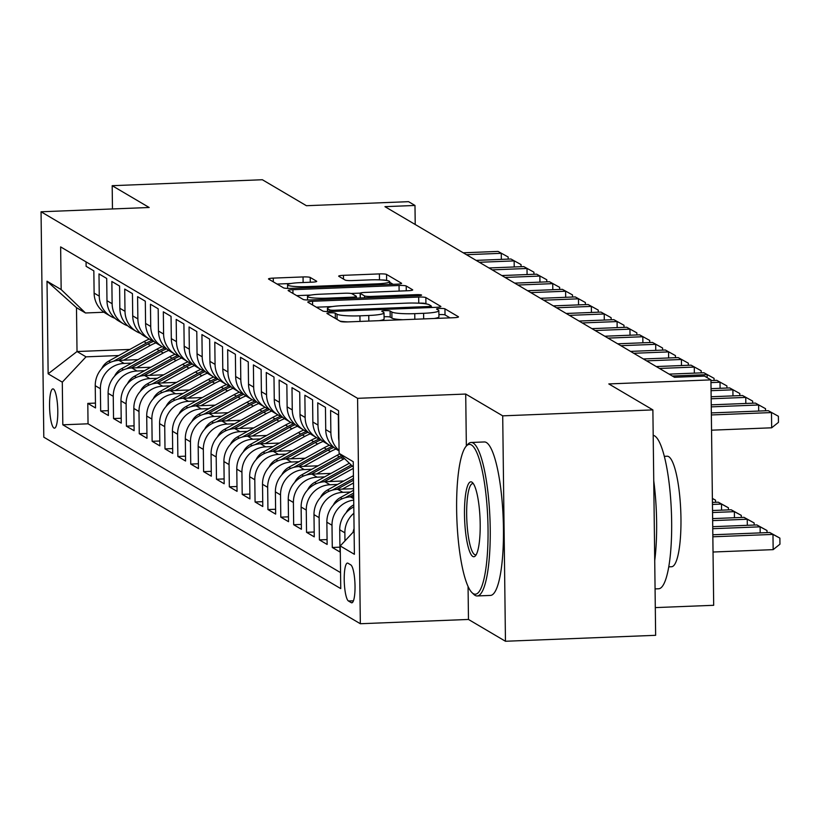 <?xml version="1.0" encoding="UTF-8"?>
<svg xmlns="http://www.w3.org/2000/svg" width="821" height="821" viewBox="0 0 821 821"><rect width="100%" height="100%" fill="white"/><g stroke="black" fill="none" stroke-linecap="round" stroke-linejoin="round"><path stroke-width="1.23" d="M330.268 312.811A4.218 0.544 -0.7 0 0 326.922 313.386A4.218 0.544 -0.7 0 0 327.025 313.499L340.438 321.411A6.034 0.78 -0.7 0 0 347.601 321.914L453.736 317.717A6.034 0.78 -0.7 0 0 458.498 316.896A6.034 0.78 -0.7 0 0 458.364 316.732L444.951 308.829A4.218 0.544 -0.7 0 0 439.933 308.47A4.218 0.544 -0.7 0 0 436.598 309.045A4.218 0.544 -0.7 0 0 436.69 309.158L438.435 310.174A19.294 2.484 -0.7 0 1 438.855 310.687A19.294 2.484 -0.7 0 1 423.605 313.304L414.759 313.653A19.294 2.484 -0.7 0 1 391.853 312.021L390.108 310.995A4.218 0.544 -0.7 0 0 385.1 310.646A4.218 0.544 -0.7 0 0 381.765 311.21A4.218 0.544 -0.7 0 0 381.857 311.323L383.592 312.349A19.294 2.484 -0.7 0 1 384.023 312.863A19.294 2.484 -0.7 0 1 368.762 315.48L359.926 315.828A19.294 2.484 -0.7 0 1 337.01 314.197L335.276 313.17A4.218 0.544 -0.7 0 0 330.268 312.811M450.011 317.86L445.023 314.915A4.218 0.544 -0.7 0 0 440.015 314.566A4.218 0.544 -0.7 0 0 438.907 314.628M402.865 319.728A19.294 2.484 -0.7 0 1 391.925 318.117L390.191 317.091A4.218 0.544 -0.7 0 0 385.172 316.732A4.218 0.544 -0.7 0 0 384.074 316.803M53.909 428.018A19.663 4.054 -92.3 0 0 54.453 428.172A19.663 4.054 -92.3 0 0 57.768 409.658A19.663 4.054 -92.3 0 0 53.437 389.031A19.663 4.054 -92.3 0 0 52.893 388.887A19.663 4.054 -92.3 0 0 49.578 407.39A19.663 4.054 -92.3 0 0 53.909 428.018M310.205 277.447A6.034 0.78 -0.7 0 0 303.052 276.934L273.27 278.114A6.034 0.78 -0.7 0 0 268.508 278.935A6.034 0.78 -0.7 0 0 268.641 279.089L283.543 287.873A6.034 0.78 -0.7 0 0 290.706 288.387L396.841 284.179A6.034 0.78 -0.7 0 0 401.602 283.358A6.034 0.78 -0.7 0 0 401.469 283.204L386.568 274.419A6.034 0.78 -0.7 0 0 379.405 273.906L343.435 275.333A6.034 0.78 -0.7 0 0 338.673 276.154A6.034 0.78 -0.7 0 0 338.806 276.308L345.179 280.074A6.034 0.78 -0.7 0 0 352.342 280.577L370.179 279.879A16.133 2.073 -0.7 0 1 389.688 281.665A16.133 2.073 -0.7 0 1 376.931 283.861L307.064 286.621A16.133 2.073 -0.7 0 1 287.555 284.825A16.133 2.073 -0.7 0 1 300.312 282.64L311.949 282.178A6.034 0.78 -0.7 0 0 316.721 281.367A6.034 0.78 -0.7 0 0 316.588 281.203L310.205 277.447L310.266 282.25M468.062 586.502L468.473 619.455L505.459 641.263L502.709 415.847L652.88 409.895L608.813 383.93L710.935 379.877L704.5 376.09L674.462 377.28L384.946 206.656L414.985 205.466L408.55 201.668L306.428 205.712L262.361 179.737L112.179 185.69L112.467 208.945M502.709 415.847L465.712 394.049L357.587 398.329L41.05 211.777L149.176 207.497L112.179 185.69M312.555 301.266A6.034 0.78 -0.7 0 0 307.783 302.077A6.034 0.78 -0.7 0 0 307.916 302.241L322.817 311.026A6.034 0.78 -0.7 0 0 329.98 311.539L436.115 307.331A6.034 0.78 -0.7 0 0 440.887 306.51A6.034 0.78 -0.7 0 0 440.744 306.356L425.842 297.571A6.034 0.78 -0.7 0 0 418.689 297.058L312.555 301.266L312.596 305.002M303.185 299.449L288.274 290.665A6.034 0.78 -0.7 0 1 288.14 290.501A6.034 0.78 -0.7 0 1 292.912 289.69L399.047 285.482A6.034 0.78 -0.7 0 1 406.21 285.995L412.583 289.751A6.034 0.78 -0.7 0 1 412.717 289.916A6.034 0.78 -0.7 0 1 407.955 290.726L364.904 292.44A6.034 0.78 -0.7 0 0 360.142 293.251A6.034 0.78 -0.7 0 0 360.275 293.415L364.503 295.909A6.034 0.78 -0.7 0 0 371.667 296.422L416.473 294.647A4.218 0.544 -0.7 0 1 421.584 295.108A4.218 0.544 -0.7 0 1 418.248 295.683L310.338 299.963A6.034 0.78 -0.7 0 1 303.185 299.449M652.88 409.895L655.64 635.31L505.459 641.263M95.452 403.09L87.796 403.398L95.513 407.945L95.246 385.706L100.388 388.744A24.579 23.84 -59.5 0 1 124.125 363.416L131.658 363.118M108.321 410.674L100.665 410.972L108.382 415.529L108.115 393.29L113.257 396.327A24.579 23.84 -59.5 0 1 136.984 371L144.527 370.702M121.19 418.258L113.534 418.556L121.251 423.113L120.974 400.874L126.126 403.911A24.579 23.84 -59.5 0 1 149.853 378.584L157.396 378.286M134.059 425.842L126.393 426.14L134.121 430.697L133.844 408.458L138.995 411.495A24.579 23.84 -59.5 0 1 162.722 386.168L170.255 385.87M146.928 433.426L139.262 433.724L146.99 438.281L146.713 416.042L151.864 419.069A24.579 23.84 -59.5 0 1 175.591 393.752L183.124 393.454M159.797 441.01L152.131 441.308L159.849 445.865L159.582 423.626L164.723 426.653A24.579 23.84 -59.5 0 1 188.461 401.336L195.993 401.038M172.656 448.594L165 448.892L172.718 453.449L172.451 431.21L177.593 434.237A24.579 23.84 -59.5 0 1 201.33 408.92L208.862 408.622M185.525 456.178L177.87 456.476L185.587 461.033L185.32 438.794L190.462 441.821A24.579 23.84 -59.5 0 1 214.189 416.504L221.732 416.206M198.395 463.762L190.739 464.06L198.456 468.606L198.179 446.378L203.331 449.405A24.579 23.84 -59.5 0 1 227.058 424.088L234.59 423.79M211.264 471.336L203.598 471.644L211.325 476.19L211.048 453.962L216.2 456.989A24.579 23.84 -59.5 0 1 239.927 431.672L247.46 431.374M224.133 478.92L216.467 479.228L224.184 483.774L223.917 461.546L229.059 464.573A24.579 23.84 -59.5 0 1 252.796 439.256L260.329 438.958M236.992 486.504L229.336 486.812L237.053 491.358L236.787 469.13L241.928 472.157A24.579 23.84 -59.5 0 1 265.665 446.84L273.198 446.542M249.861 494.088L242.205 494.396L249.923 498.942L249.656 476.703L254.797 479.741A24.579 23.84 -59.5 0 1 278.524 454.424L286.067 454.126M262.73 501.672L255.074 501.98L262.792 506.526L262.515 484.287L267.667 487.325A24.579 23.84 -59.5 0 1 291.393 462.007L298.936 461.71M275.599 509.256L267.933 509.564L275.661 514.11L275.384 491.871L280.536 494.909A24.579 23.84 -59.5 0 1 304.263 469.591L311.795 469.294M288.469 516.84L280.803 517.148L288.53 521.694L288.253 499.455L293.405 502.493A24.579 23.84 -59.5 0 1 317.132 477.175L324.664 476.878M301.338 524.424L293.672 524.732L301.389 529.278L301.122 507.039L306.264 510.077A24.579 23.84 -59.5 0 1 330.001 484.759L337.534 484.452M314.197 532.008L306.541 532.316L314.258 536.862L313.991 514.623L319.133 517.661A24.579 23.84 -59.5 0 1 342.87 492.333L350.403 492.036M327.066 539.592L319.41 539.9L327.127 544.446L326.861 522.207L332.002 525.245A24.579 23.84 -59.5 0 1 353.718 500.092M339.935 547.176L332.279 547.474L339.997 552.03L339.72 529.791L344.871 532.829A24.579 23.84 -59.5 0 1 353.882 513.248M338.95 441.062A24.579 23.84 120.5 0 1 338.591 437.193L338.324 414.954L330.596 410.408L330.873 432.636A24.579 23.84 -59.5 0 0 339.063 450.452M339.063 450.883L337.277 449.826A24.579 23.84 120.5 0 1 325.721 429.609L325.455 407.37L317.737 402.824L318.004 425.062A24.579 23.84 -59.5 0 0 329.549 445.28A24.579 23.84 -59.5 0 0 333.634 447.178M329.549 445.28L324.408 442.242A24.579 23.84 120.5 0 1 312.852 422.025L312.585 399.786L304.868 395.24L305.135 417.479A24.579 23.84 -59.5 0 0 316.69 437.696A24.579 23.84 -59.5 0 0 320.765 439.594M316.69 437.696L311.539 434.658A24.579 23.84 120.5 0 1 299.993 414.441L299.716 392.202L291.999 387.656L292.266 409.895A24.579 23.84 -59.5 0 0 303.821 430.112A24.579 23.84 -59.5 0 0 307.906 432.01M303.821 430.112L298.67 427.074A24.579 23.84 120.5 0 1 287.124 406.857L286.847 384.618L279.13 380.072L279.407 402.311A24.579 23.84 -59.5 0 0 290.952 422.528A24.579 23.84 -59.5 0 0 295.037 424.426M290.952 422.528L285.811 419.49A24.579 23.84 120.5 0 1 274.255 399.273L273.988 377.034L266.261 372.488L266.538 394.727A24.579 23.84 -59.5 0 0 278.083 414.944A24.579 23.84 -59.5 0 0 282.167 416.842M278.083 414.944L272.941 411.906A24.579 23.84 120.5 0 1 261.386 391.689L261.119 369.45L253.391 364.904L253.668 387.143A24.579 23.84 -59.5 0 0 265.214 407.36A24.579 23.84 -59.5 0 0 269.298 409.258M265.214 407.36L260.072 404.332A24.579 23.84 120.5 0 1 248.517 384.105L248.25 361.866L240.532 357.32L240.799 379.559A24.579 23.84 -59.5 0 0 252.355 399.776A24.579 23.84 -59.5 0 0 256.429 401.674M252.355 399.776L247.203 396.748A24.579 23.84 120.5 0 1 235.658 376.521L235.381 354.282L227.663 349.736L227.93 371.975A24.579 23.84 -59.5 0 0 239.486 392.192A24.579 23.84 -59.5 0 0 243.57 394.09M239.486 392.192L234.334 389.164A24.579 23.84 120.5 0 1 222.789 368.937L222.512 346.708L214.794 342.152L215.061 364.391A24.579 23.84 -59.5 0 0 226.617 384.608A24.579 23.84 -59.5 0 0 230.701 386.506M226.617 384.608L221.465 381.58A24.579 23.84 120.5 0 1 209.919 361.353L209.642 339.124L201.925 334.568L202.202 356.807A24.579 23.84 -59.5 0 0 213.747 377.024A24.579 23.84 -59.5 0 0 217.832 378.922M213.747 377.024L208.606 373.996A24.579 23.84 120.5 0 1 197.05 353.769L196.783 331.54L189.056 326.984L189.333 349.223A24.579 23.84 -59.5 0 0 200.878 369.44A24.579 23.84 -59.5 0 0 204.963 371.338M200.878 369.44L195.737 366.412A24.579 23.84 120.5 0 1 184.181 346.185L183.914 323.956L176.187 319.4L176.464 341.639A24.579 23.84 -59.5 0 0 188.009 361.856A24.579 23.84 -59.5 0 0 192.093 363.754M188.009 361.856L182.867 358.828A24.579 23.84 120.5 0 1 171.312 338.611L171.045 316.372L163.328 311.816L163.595 334.055A24.579 23.84 -59.5 0 0 175.15 354.272A24.579 23.84 -59.5 0 0 179.224 356.17M175.15 354.272L169.998 351.244A24.579 23.84 120.5 0 1 158.453 331.027L158.176 308.788L150.459 304.232L150.725 326.471A24.579 23.84 -59.5 0 0 162.281 346.698A24.579 23.84 -59.5 0 0 166.365 348.586M162.281 346.698L157.129 343.66A24.579 23.84 120.5 0 1 145.584 323.443L145.307 301.204L137.589 296.658L137.866 318.887A24.579 23.84 -59.5 0 0 149.412 339.114A24.579 23.84 -59.5 0 0 153.496 341.002M149.412 339.114L144.27 336.076A24.579 23.84 120.5 0 1 132.715 315.859L132.448 293.62L124.72 289.074L124.997 311.303A24.579 23.84 -59.5 0 0 136.543 331.53A24.579 23.84 -59.5 0 0 140.627 333.429M136.543 331.53L131.401 328.492A24.579 23.84 120.5 0 1 119.845 308.275L119.579 286.036L111.851 281.49L112.128 303.719A24.579 23.84 -59.5 0 0 123.673 323.946A24.579 23.84 -59.5 0 0 127.758 325.845M123.673 323.946L118.532 320.908A24.579 23.84 120.5 0 1 106.976 300.691L106.709 278.452L98.992 273.906L99.259 296.135A24.579 23.84 -59.5 0 0 110.814 316.362A24.579 23.84 -59.5 0 0 114.889 318.261M95.246 385.706A24.579 23.84 120.5 0 1 118.973 360.388L137.969 359.639M108.115 393.29A24.579 23.84 120.5 0 1 131.842 367.972L150.828 367.223M120.974 400.874A24.579 23.84 120.5 0 1 144.712 375.556L163.697 374.797M133.844 408.458A24.579 23.84 120.5 0 1 157.581 383.14L176.566 382.381M146.713 416.042A24.579 23.84 120.5 0 1 170.44 390.724L189.435 389.965M159.582 423.626A24.579 23.84 120.5 0 1 183.309 398.308L202.305 397.549M172.451 431.21A24.579 23.84 120.5 0 1 196.178 405.892L215.164 405.133M185.32 438.794A24.579 23.84 120.5 0 1 209.047 413.466L228.033 412.717M198.179 446.378A24.579 23.84 120.5 0 1 221.916 421.05L240.902 420.301M211.048 453.962A24.579 23.84 120.5 0 1 234.785 428.634L253.771 427.885M223.917 461.546A24.579 23.84 120.5 0 1 247.644 436.218L266.64 435.469M236.787 469.13A24.579 23.84 120.5 0 1 260.514 443.802L279.509 443.053M249.656 476.703A24.579 23.84 120.5 0 1 273.383 451.386L292.368 450.637M262.515 484.287A24.579 23.84 120.5 0 1 286.252 458.97L305.238 458.221M275.384 491.871A24.579 23.84 120.5 0 1 299.121 466.554L318.107 465.805M288.253 499.455A24.579 23.84 120.5 0 1 311.98 474.138L330.976 473.389M301.122 507.039A24.579 23.84 120.5 0 1 324.849 481.722L343.845 480.973M313.991 514.623A24.579 23.84 120.5 0 1 337.718 489.306L353.584 488.68M326.861 522.207A24.579 23.84 120.5 0 1 350.588 496.89L353.677 496.767M350.803 564.899L347.981 563.227A19.047 3.931 -92.3 0 0 347.457 563.083A19.047 3.931 -92.3 0 0 344.245 581.011A19.047 3.931 -92.3 0 0 348.432 600.993L351.265 602.665A19.047 3.931 -92.3 0 0 351.788 602.809A19.047 3.931 -92.3 0 0 355 584.88A19.047 3.931 -92.3 0 0 350.803 564.899M357.587 398.329L360.337 623.734L43.8 437.183L41.05 211.777M87.796 403.398L88.042 423.8L62.817 424.806L340.746 588.606L340.233 545.955L354.097 531.156M62.817 424.806L62.293 382.155L48.141 373.812L47.013 281.213L61.165 289.556L60.641 246.905L338.58 410.716L339.094 453.356L353.246 461.7L354.385 554.298L340.233 545.955M86.061 261.899L86.123 266.322L93.84 270.868L94.117 293.107A24.579 23.84 120.5 0 0 105.663 313.324L110.814 316.362M353.061 532.265A24.579 23.84 -59.5 0 1 354.067 528.611M344.964 540.895L344.871 532.829M332.279 547.474L332.002 525.245M319.41 539.9L319.133 517.661M306.541 532.316L306.264 510.077M293.672 524.732L293.405 502.493M280.803 517.148L280.536 494.909M267.933 509.564L267.667 487.325M255.074 501.98L254.797 479.741M242.205 494.396L241.928 472.157M229.336 486.812L229.059 464.573M216.467 479.228L216.2 456.989M203.598 471.644L203.331 449.405M190.739 464.06L190.462 441.821M177.87 456.476L177.593 434.237M165 448.892L164.723 426.653M152.131 441.308L151.864 419.069M139.262 433.724L138.995 411.495M126.393 426.14L126.126 403.911M113.534 418.556L113.257 396.327M100.665 410.972L100.388 388.744M88.042 423.8L340.551 572.617M129.831 349.438L77.02 351.532L86.02 356.837L118.788 355.534M655.302 607.602L713.685 605.293L710.935 379.877M468.473 619.455L360.337 623.734M415.221 224.492L414.985 205.466M103.99 312.237L85.487 312.975L76.486 307.659L77.02 351.532L48.141 373.812M353.317 467.046L339.094 453.356M353.8 506.916A24.579 23.84 120.5 0 0 339.72 529.791M61.165 289.556L85.487 312.975M86.02 356.837L62.293 382.155M47.013 281.213L76.486 307.659M465.712 394.049L466.349 446.019M339.956 321.124A19.294 2.484 -0.7 0 0 348.022 321.904M379.24 320.662A19.294 2.484 -0.7 0 0 384.095 318.948L384.023 312.863M434.073 318.497A19.294 2.484 -0.7 0 0 438.937 316.783L438.855 310.687M426.407 303.944L425.925 303.657A6.034 0.78 -0.7 0 0 418.761 303.154L418.33 303.165M332.289 306.572L316.342 307.208M432.4 307.475L431.21 306.777M329.683 309.876A4.218 0.544 -0.7 0 0 334.701 310.235L427.864 306.541A4.218 0.544 -0.7 0 0 431.199 305.976A4.218 0.544 -0.7 0 0 431.107 305.864L429.27 304.786A19.294 2.484 -0.7 0 0 406.364 303.144L342.685 305.669A19.294 2.484 -0.7 0 0 327.425 308.286A19.294 2.484 -0.7 0 0 327.856 308.799L329.683 309.876L329.703 311.539M296.709 295.632L310.913 295.067M351.111 293.477L360.234 293.118M320.241 294.205A16.133 2.073 -0.7 0 0 307.485 296.391A16.133 2.073 -0.7 0 0 326.994 298.187L351.614 297.212A6.034 0.78 -0.7 0 0 356.386 296.391A6.034 0.78 -0.7 0 0 356.252 296.237L352.014 293.744A6.034 0.78 -0.7 0 0 344.861 293.23L320.241 294.205M386.588 280.484A6.034 0.78 -0.7 0 0 381.57 279.961M393.115 284.323L389.698 282.311M290.973 283.502L277.067 284.056M713.038 552.02L773.166 549.639L772.972 534.409L769.759 532.511L712.823 534.769M712.854 536.79L772.972 534.409L779.878 538.104L779.95 544.19L773.166 549.639M769.759 532.511L779.878 538.104M711.55 430.183L771.668 427.803L771.483 412.563L711.366 414.954M768.271 410.674L778.39 416.257L768.271 410.674L711.335 412.922M778.39 416.257L778.462 422.353L771.668 427.803M473.245 593.614A74.957 15.455 -92.3 0 0 488.033 528.539A74.957 15.455 -92.3 0 0 471.428 444.961A74.957 15.455 -92.3 0 0 466.184 446.203A74.957 15.455 -92.3 0 0 456.897 519.898A74.957 15.455 -92.3 0 0 471.983 592.629A74.957 15.455 -92.3 0 0 473.245 593.614M466.184 446.203L467.837 444.335A76.794 15.835 87.7 0 1 471.1 442.478A76.794 15.835 87.7 0 1 473.214 443.063A76.794 15.835 87.7 0 1 490.127 523.654A76.794 15.835 87.7 0 1 477.175 595.954A76.794 15.835 87.7 0 1 475.072 595.369A76.794 15.835 87.7 0 1 473.779 594.363L471.983 592.629M472.793 556.453A37.479 7.728 87.7 0 1 464.491 514.664A37.479 7.728 87.7 0 1 471.88 482.122A37.479 7.728 87.7 0 1 472.516 482.615A37.479 7.728 87.7 0 1 480.059 518.985A37.479 7.728 87.7 0 1 475.421 555.827A37.479 7.728 87.7 0 1 472.793 556.453M473.419 483.743A35.631 7.348 -92.3 0 0 472.732 483.61A35.631 7.348 -92.3 0 0 466.718 517.158A35.631 7.348 -92.3 0 0 474.569 554.555A35.631 7.348 -92.3 0 0 475.554 554.822A35.631 7.348 -92.3 0 0 476.231 554.637M653.198 435.335A76.794 15.835 87.7 0 1 654.624 435.879A76.794 15.835 87.7 0 1 671.547 516.471A76.794 15.835 87.7 0 1 658.596 588.77L655.076 588.914M653.752 480.808A76.794 15.835 87.7 0 1 654.727 560.589M664.343 456.343L667.186 456.23A55.294 11.402 87.7 0 1 668.705 456.65A55.294 11.402 87.7 0 1 680.886 514.675A55.294 11.402 87.7 0 1 671.557 566.736L668.725 566.849M471.1 442.478L484.318 441.955A76.794 15.835 87.7 0 1 486.422 442.54A76.794 15.835 87.7 0 1 503.345 523.131A76.794 15.835 87.7 0 1 490.394 595.43L477.175 595.954M712.751 528.703L760.113 526.825L756.89 524.937L712.731 526.682M760.184 532.891L760.113 526.825L767.009 530.52L767.03 532.624M756.89 524.937L767.009 530.52M346.195 512.673A16.276 15.794 -59.5 0 1 353.194 505.192L353.779 504.874M712.659 520.617L747.243 519.241L744.021 517.353L712.628 518.595M747.315 525.307L747.243 519.241L754.14 522.936L754.171 525.04M744.021 517.353L754.14 522.936M333.326 505.089A16.276 15.794 -59.5 0 1 340.325 497.608L353.594 490.27M349.787 496.931L353.656 494.796M353.635 493.041L345.138 497.742M712.556 512.53L734.374 511.657L731.152 509.769L712.536 510.508M734.446 517.733L734.374 511.657L741.271 515.352L741.301 517.456M731.152 509.769L741.271 515.352M342.388 489.121L353.512 482.974M320.457 497.505A16.276 15.794 -59.5 0 1 327.456 490.024L353.42 475.677M336.928 489.347L353.482 480.203M353.451 478.448L332.279 490.158M712.454 504.433L721.505 504.073L718.293 502.185L712.433 502.411M721.577 510.149L721.505 504.073L728.401 507.768L728.432 509.872M718.293 502.185L728.401 507.768M758.696 411.054L758.625 404.989L711.263 406.857M755.402 403.09L765.521 408.673L755.402 403.09L711.243 404.835M765.521 408.673L765.541 410.777M745.827 403.47L745.755 397.405L711.171 398.77M742.533 395.506L752.652 401.089L742.533 395.506L711.14 396.748M752.652 401.089L752.683 403.193M732.958 395.886L732.886 389.821L711.068 390.683M729.664 387.923L739.783 393.505L729.664 387.923L711.037 388.661M739.783 393.505L739.813 395.609M720.089 388.302L720.017 382.237L710.965 382.596M716.805 380.339L726.913 385.921L716.805 380.339L710.945 380.575M726.913 385.921L726.944 388.025M329.519 481.537L353.328 468.37M307.588 489.921A16.276 15.794 -59.5 0 1 314.587 482.44L349.346 463.229M324.059 481.763L352.353 466.123M351.193 465.004L319.41 482.574M712.382 498.409L715.543 500.184L715.563 502.288M715.543 500.184L712.382 498.501M707.189 377.67L707.148 374.653L672.348 376.028M703.936 372.755L714.054 378.337L703.936 372.755L669.125 374.13M714.054 378.337L714.075 380.441M316.66 473.953L343.394 459.175A47.002 45.586 -59.5 0 1 344.512 458.57M294.729 482.338A16.276 15.794 -59.5 0 1 301.718 474.866L336.959 455.378A47.002 45.586 -59.5 0 1 339.73 453.962M311.19 474.179L340.951 457.728A47.002 45.586 -59.5 0 1 342.685 456.815M341.536 455.706A47.002 45.586 120.5 0 0 339.401 456.825L306.541 474.99M694.361 373.134L694.279 367.069L659.479 368.444M691.066 365.171L701.185 370.753L691.066 365.171L656.256 366.546M701.185 370.753L701.206 372.867M303.791 466.369L330.524 451.591A47.002 45.586 -59.5 0 1 335.984 449.015M281.86 474.754A16.276 15.794 -59.5 0 1 288.848 467.282L324.09 447.794A47.002 45.586 -59.5 0 1 329.498 445.239M298.321 466.595L328.082 450.144A47.002 45.586 -59.5 0 1 333.921 447.424M332.156 446.593A47.002 45.586 120.5 0 0 326.532 449.241L293.672 467.406M681.492 365.55L681.42 359.485L646.609 360.86M678.197 357.587L688.316 363.18L678.197 357.587L643.397 358.962M688.316 363.18L688.337 365.283M290.921 458.785L317.655 444.007A47.002 45.586 -59.5 0 1 323.125 441.431M268.99 467.17A16.276 15.794 -59.5 0 1 275.989 459.698L311.221 440.21A47.002 45.586 -59.5 0 1 316.629 437.655M285.451 459.021L315.213 442.56A47.002 45.586 -59.5 0 1 321.052 439.84M319.287 439.009A47.002 45.586 120.5 0 0 313.673 441.657L280.803 459.822M668.622 357.966L668.551 351.901L633.74 353.276M665.328 350.003L675.447 355.596L665.328 350.003L630.528 351.388M675.447 355.596L675.478 357.699M278.052 451.201L304.796 436.423A47.002 45.586 -59.5 0 1 310.256 433.847M256.121 459.586A16.276 15.794 -59.5 0 1 263.12 452.114L298.362 432.626A47.002 45.586 -59.5 0 1 303.76 430.071M272.593 451.437L302.344 434.976A47.002 45.586 -59.5 0 1 308.183 432.257M306.418 431.436A47.002 45.586 120.5 0 0 300.804 434.073L267.933 452.238M655.753 350.382L655.681 344.317L620.871 345.692M652.469 342.419L662.578 348.012L652.469 342.419L617.659 343.804M662.578 348.012L662.609 350.115M265.183 443.617L291.927 428.839A47.002 45.586 -59.5 0 1 297.387 426.263M243.252 452.002A16.276 15.794 -59.5 0 1 250.251 444.53L285.492 425.042A47.002 45.586 -59.5 0 1 290.891 422.497M259.723 443.853L289.474 427.392A47.002 45.586 -59.5 0 1 295.314 424.673M293.559 423.852A47.002 45.586 120.5 0 0 287.935 426.489L255.074 444.654M642.884 342.798L642.812 336.733L608.012 338.108M639.6 334.835L649.709 340.428L639.6 334.835L604.79 336.22M649.709 340.428L649.739 342.531M252.324 436.033L279.058 421.255A47.002 45.586 -59.5 0 1 284.518 418.679M230.393 444.418A16.276 15.794 -59.5 0 1 237.382 436.946L272.623 417.458A47.002 45.586 -59.5 0 1 278.021 414.913M246.854 436.269L276.615 419.818A47.002 45.586 -59.5 0 1 282.455 417.089M280.69 416.268A47.002 45.586 120.5 0 0 275.066 418.905L242.205 437.07M630.025 335.214L629.943 329.149L595.143 330.524M626.731 327.251L636.85 332.844L626.731 327.251L591.92 328.636M636.85 332.844L636.87 334.947M239.455 428.449L266.189 413.671A47.002 45.586 -59.5 0 1 271.648 411.095M217.524 436.834A16.276 15.794 -59.5 0 1 224.513 429.362L259.754 409.874A47.002 45.586 -59.5 0 1 265.162 407.329M233.985 428.685L263.746 412.234A47.002 45.586 -59.5 0 1 269.586 409.505M267.82 408.684A47.002 45.586 120.5 0 0 262.197 411.321L229.336 429.486M617.156 327.63L617.084 321.565L582.274 322.94M613.862 319.667L623.981 325.26L613.862 319.667L579.062 321.052M623.981 325.26L624.001 327.363M226.586 420.865L253.32 406.087A47.002 45.586 -59.5 0 1 258.779 403.511M204.655 429.25A16.276 15.794 -59.5 0 1 211.654 421.778L246.885 402.3A47.002 45.586 -59.5 0 1 252.293 399.745M221.116 421.101L250.877 404.65A47.002 45.586 -59.5 0 1 256.716 401.921M254.951 401.1A47.002 45.586 120.5 0 0 249.338 403.737L216.467 421.902M604.287 320.046L604.215 313.981L569.405 315.367M600.993 312.083L611.111 317.676L600.993 312.083L566.192 313.468M611.111 317.676L611.142 319.78M213.717 413.281L240.45 398.503A47.002 45.586 -59.5 0 1 245.92 395.927M191.786 421.666A16.276 15.794 -59.5 0 1 198.785 414.195L234.026 394.716A47.002 45.586 -59.5 0 1 239.424 392.161M208.247 413.517L238.008 397.066A47.002 45.586 -59.5 0 1 243.847 394.337M242.082 393.516A47.002 45.586 120.5 0 0 236.469 396.153L203.598 414.318M591.418 312.462L591.346 306.397L556.535 307.783M588.123 304.509L598.242 310.092L588.123 304.509L553.323 305.884M598.242 310.092L598.273 312.196M200.847 405.697L227.591 390.919A47.002 45.586 -59.5 0 1 233.051 388.343M178.916 414.082A16.276 15.794 -59.5 0 1 185.915 406.611L221.157 387.132A47.002 45.586 -59.5 0 1 226.555 384.577M195.388 405.933L225.139 389.482A47.002 45.586 -59.5 0 1 230.978 386.753M229.223 385.932A47.002 45.586 120.5 0 0 223.599 388.569L190.739 406.734M578.548 304.878L578.477 298.813L543.676 300.199M575.264 296.925L585.373 302.508L575.264 296.925L540.454 298.3M585.373 302.508L585.404 304.612M187.978 398.123L214.722 383.335A47.002 45.586 -59.5 0 1 220.182 380.759M166.047 406.498A16.276 15.794 -59.5 0 1 173.046 399.027L208.288 379.548A47.002 45.586 -59.5 0 1 213.686 376.993M182.519 398.349L212.28 381.898A47.002 45.586 -59.5 0 1 218.109 379.169M216.354 378.348A47.002 45.586 120.5 0 0 210.73 380.985L177.87 399.16M565.679 297.305L565.607 291.229L530.807 292.615M562.395 289.341L572.514 294.924L562.395 289.341L527.585 290.716M572.514 294.924L572.535 297.028M175.119 390.539L201.853 375.751A47.002 45.586 -59.5 0 1 207.313 373.175M153.188 398.914A16.276 15.794 -59.5 0 1 160.177 391.443L195.419 371.964A47.002 45.586 -59.5 0 1 200.817 369.409M169.649 390.765L199.411 374.314A47.002 45.586 -59.5 0 1 205.25 371.585M203.485 370.764A47.002 45.586 120.5 0 0 197.861 373.401L165 391.576M552.82 289.721L552.738 283.645L517.938 285.031M549.526 281.757L559.645 287.34L549.526 281.757L514.716 283.132M559.645 287.34L559.665 289.444M162.25 382.955L188.984 368.167A47.002 45.586 -59.5 0 1 194.444 365.591M140.319 391.34A16.276 15.794 -59.5 0 1 147.308 383.859L182.549 364.38A47.002 45.586 -59.5 0 1 187.958 361.825M156.78 383.181L186.541 366.73A47.002 45.586 -59.5 0 1 192.381 364.001M190.616 363.18A47.002 45.586 120.5 0 0 184.992 365.817L152.131 383.992M539.951 282.137L539.879 276.061L505.069 277.447M536.657 274.173L546.776 279.756L536.657 274.173L501.857 275.548M546.776 279.756L546.796 281.86M149.381 375.371L176.115 360.583A47.002 45.586 -59.5 0 1 181.585 358.007M127.45 383.756A16.276 15.794 -59.5 0 1 134.449 376.275L169.68 356.796A47.002 45.586 -59.5 0 1 175.089 354.241M143.911 375.597L173.672 359.146A47.002 45.586 -59.5 0 1 179.512 356.417M177.746 355.596A47.002 45.586 120.5 0 0 172.133 358.233L139.262 376.408M527.082 274.553L527.01 268.488L492.2 269.863M523.788 266.589L533.907 272.172L523.788 266.589L488.988 267.964M533.907 272.172L533.937 274.276M136.512 367.787L163.256 352.999A47.002 45.586 -59.5 0 1 168.716 350.423M114.581 376.172A16.276 15.794 -59.5 0 1 121.58 368.691L156.821 349.212A47.002 45.586 -59.5 0 1 162.219 346.657M131.052 368.013L160.803 351.562A47.002 45.586 -59.5 0 1 166.642 348.843M164.877 348.012A47.002 45.586 120.5 0 0 159.264 350.649L126.393 368.824M514.213 266.969L514.141 260.904L479.331 262.279M510.929 259.005L521.037 264.588L510.929 259.005L476.118 260.38M521.037 264.588L521.068 266.692M123.643 360.203L150.387 345.415A47.002 45.586 -59.5 0 1 155.846 342.839M101.712 368.588A16.276 15.794 -59.5 0 1 108.711 361.107L143.952 341.628A47.002 45.586 -59.5 0 1 149.35 339.073M118.183 360.429L147.934 343.978A47.002 45.586 -59.5 0 1 153.773 341.259M152.018 340.428A47.002 45.586 120.5 0 0 146.395 343.065L113.534 361.24M501.344 259.385L501.272 253.32L466.472 254.695M498.06 251.421L508.168 257.004L498.06 251.421L463.249 252.796M508.168 257.004L508.199 259.108M118.973 360.388L124.125 363.416M131.842 367.972L136.984 371M144.712 375.556L149.853 378.584M157.581 383.14L162.722 386.168M170.44 390.724L175.591 393.752M183.309 398.308L188.461 401.336M196.178 405.892L201.33 408.92M209.047 413.466L214.189 416.504M221.916 421.05L227.058 424.088M234.785 428.634L239.927 431.672M247.644 436.218L252.796 439.256M260.514 443.802L265.665 446.84M273.383 451.386L278.524 454.424M286.252 458.97L291.393 462.007M299.121 466.554L304.263 469.591M311.98 474.138L317.132 477.175M324.849 481.722L330.001 484.759M337.718 489.306L342.87 492.333M350.588 496.89L353.707 498.727M94.117 293.107L99.259 296.135M106.976 300.691L112.128 303.719M119.845 308.275L124.997 311.303M132.715 315.859L137.866 318.887M145.584 323.443L150.725 326.471M158.453 331.027L163.595 334.055M171.312 338.611L176.464 341.639M184.181 346.185L189.333 349.223M197.05 353.769L202.202 356.807M209.919 361.353L215.061 364.391M222.789 368.937L227.93 371.975M235.658 376.521L240.799 379.559M248.517 384.105L253.668 387.143M261.386 391.689L266.538 394.727M274.255 399.273L279.407 402.311M287.124 406.857L292.266 409.895M299.993 414.441L305.135 417.479M312.852 422.025L318.004 425.062M325.721 429.609L330.873 432.636M352.301 602.624L351.265 602.665M353.44 600.798L348.432 600.993M337.072 319.42L337.01 314.197M359.988 321.432L359.926 315.828M368.834 321.073L368.762 315.48M390.191 317.091L390.108 310.995M391.925 318.117L391.853 312.021M414.831 319.256L414.759 313.653M423.667 318.907L423.605 313.304M445.023 314.915L444.951 308.829M335.337 318.404L335.276 313.17M418.761 303.154L418.689 297.058M425.925 303.657L425.842 297.571M334.711 311.344L334.701 310.235M427.874 307.659L427.864 306.541M431.128 307.526L431.107 306.089M327.887 311.57L327.856 308.799M292.953 293.425L292.912 289.69M399.119 291.086L399.047 285.482M406.262 290.798L406.21 285.995M360.327 297.982L360.275 293.415M364.524 297.807L364.503 295.909M371.677 297.53L371.667 296.422M416.493 295.755L416.473 294.647M327.015 299.296L326.994 298.187M351.634 298.321L351.614 297.212M307.075 287.74L307.064 286.621M376.952 284.969L376.931 283.861M343.486 279.068L343.435 275.333M379.476 279.858L379.405 273.906M386.64 280.495L386.568 274.419M273.321 281.849L273.27 278.114M303.113 282.527L303.052 276.934M353.194 505.192L353.789 505.551M340.325 497.608L342.244 498.747M327.456 490.024L329.375 491.163M314.587 482.44L316.506 483.579M340.951 457.728L343.394 459.175M336.959 455.378L339.401 456.825M301.718 474.866L303.637 475.995M328.082 450.144L330.524 451.591M324.09 447.794L326.532 449.241M288.848 467.282L290.778 468.411M315.213 442.56L317.655 444.007M311.221 440.21L313.673 441.657M275.989 459.698L277.909 460.827M302.344 434.976L304.796 436.423M298.362 432.626L300.804 434.073M263.12 452.114L265.039 453.243M289.474 427.392L291.927 428.839M285.492 425.042L287.935 426.489M250.251 444.53L252.17 445.659M276.615 419.818L279.058 421.255M272.623 417.458L275.066 418.905M237.382 436.946L239.301 438.075M263.746 412.234L266.189 413.671M259.754 409.874L262.197 411.321M224.513 429.362L226.432 430.491M250.877 404.65L253.32 406.087M246.885 402.3L249.338 403.737M211.654 421.778L213.573 422.907M238.008 397.066L240.45 398.503M234.026 394.716L236.469 396.153M198.785 414.195L200.704 415.323M225.139 389.482L227.591 390.919M221.157 387.132L223.599 388.569M185.915 406.611L187.835 407.739M212.28 381.898L214.722 383.335M208.288 379.548L210.73 380.985M173.046 399.027L174.965 400.155M199.411 374.314L201.853 375.751M195.419 371.964L197.861 373.401M160.177 391.443L162.096 392.571M186.541 366.73L188.984 368.167M182.549 364.38L184.992 365.817M147.308 383.859L149.227 384.987M173.672 359.146L176.115 360.583M169.68 356.796L172.133 358.233M134.449 376.275L136.368 377.403M160.803 351.562L163.256 352.999M156.821 349.212L159.264 350.649M121.58 368.691L123.499 369.83M147.934 343.978L150.387 345.415M143.952 341.628L146.395 343.065M108.711 361.107L110.63 362.246M431.22 307.526L431.199 305.976M327.466 311.559L327.425 308.286M360.193 297.982L360.142 293.251M307.536 299.983L307.485 296.391M356.406 298.136L356.386 296.391M287.596 288.397L287.555 284.825M389.718 284.466L389.688 281.665"/></g></svg>

